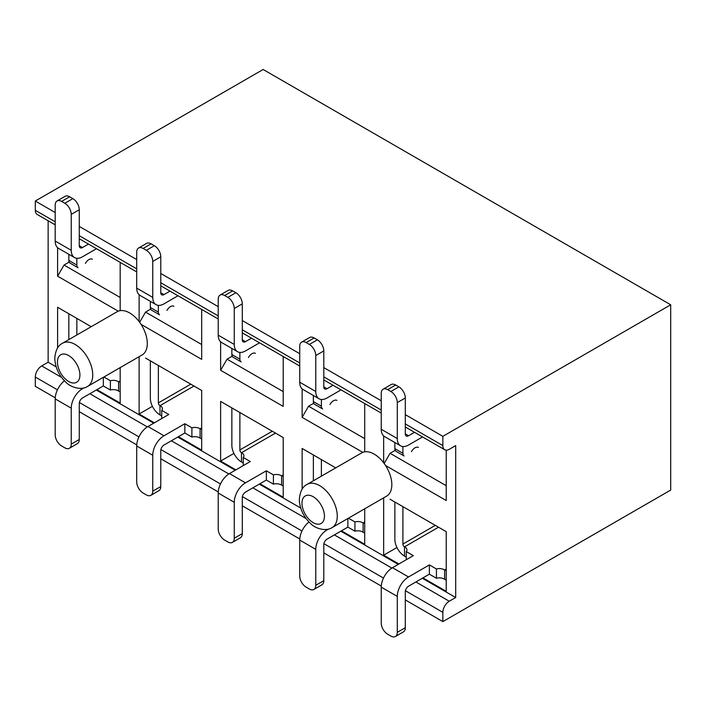<?xml version="1.0" encoding="UTF-8"?>
<svg xmlns="http://www.w3.org/2000/svg" width="706" height="706" viewBox="0 0 706 706"><rect width="100%" height="100%" fill="white"/><g stroke="black" fill="none" stroke-linecap="round" stroke-linejoin="round"><path stroke-width="1.06" d="M57.442 389.836L35.3 377.048A9.081 5.242 -60 0 1 41.716 365.929L48.14 362.222L56.162 366.855M35.3 377.048L35.3 386.314L55.236 397.822M422.32 578.258L455.688 597.523L449.272 601.23A9.081 5.242 120 0 0 442.856 612.349L442.856 621.607L670.7 490.061L670.7 304.789L263.144 69.488L35.3 201.034L35.3 210.3L55.2 221.781M55.2 224.852L37.18 214.456A9.081 5.242 -60 0 1 35.3 210.3M48.14 220.775L48.14 362.222M96.272 390.012L153.714 423.176M177.78 437.076L235.23 470.24M259.296 484.139L300.694 508.038M340.804 531.194L398.246 564.359M670.7 304.789L442.856 436.334L442.856 445.601A9.081 5.242 120 0 0 444.736 449.748A9.081 5.242 120 0 0 449.272 449.298L455.688 445.601L455.688 597.523M220.625 341.81L220.625 370.279L283.203 406.409L283.203 356.495M259.94 483.769L283.203 497.2L283.203 437.535L220.625 401.414L220.625 461.071L235.866 469.869M91.206 326.693L57.601 307.286L57.601 347.996M96.916 389.65L120.179 403.082L120.179 367.605M154.358 422.806L139.117 414.007L139.117 356.68M178.424 436.705L201.695 450.137L201.695 390.48L145.533 358.057M87.57 386.438A24.957 14.411 -120 0 0 92.742 375.01A24.957 14.411 -120 0 0 81.843 349.885A24.957 14.411 -120 0 0 62.613 343.204C58.033 345.384 55.421 350.432 54.786 358.33C55.183 367.667 59.013 375.742 66.267 382.546C69.559 386.341 80.36 391.053 87.57 386.438L142.127 354.941A24.957 14.411 -120 0 0 147.298 343.513A24.957 14.411 -120 0 0 141.041 324.336L201.695 359.354L201.695 309.431M141.041 324.336A24.957 14.411 -120 0 0 139.117 321.583L139.117 294.746M139.117 321.583A24.957 14.411 -120 0 0 120.179 310.658A24.957 14.411 -120 0 0 118.255 311.178A24.957 14.411 -120 0 0 117.17 311.708L62.613 343.204M120.179 262.376L120.179 310.658M118.255 311.178L57.601 276.161L57.601 247.682M335.738 467.875L302.133 448.469L302.133 489.179M341.448 530.824L364.711 544.255L364.711 508.788M398.89 563.988L383.649 555.19L383.649 497.854M422.956 577.887L446.227 591.319L446.227 531.662L390.065 499.239M332.102 527.611A24.957 14.411 -120 0 0 337.274 516.192A24.957 14.411 -120 0 0 326.384 491.067A24.957 14.411 -120 0 0 307.145 484.378C302.565 486.566 299.953 491.614 299.318 499.513C299.715 508.849 303.545 516.924 310.799 523.728C314.091 527.514 324.892 532.227 332.102 527.611L386.659 496.115A24.957 14.411 -120 0 0 391.83 484.687A24.957 14.411 -120 0 0 385.573 465.519L446.227 500.528L446.227 450.172M385.573 465.519A24.957 14.411 -120 0 0 383.649 462.765L383.649 435.929M383.649 462.765A24.957 14.411 -120 0 0 364.711 451.831A24.957 14.411 -120 0 0 362.787 452.361A24.957 14.411 -120 0 0 361.701 452.881L307.145 484.378M364.711 403.55L364.711 451.831M362.787 452.361L302.133 417.343L302.133 388.865M79.266 411.695L136.743 444.877M160.774 458.75L218.26 491.941M242.29 505.814L299.768 538.996M323.798 552.877L381.275 586.059M405.306 599.932L442.856 621.607M35.3 201.034L55.2 212.524M79.266 226.414L136.708 259.579M160.774 273.478L218.216 306.642M242.29 320.533L299.732 353.697M323.798 367.597L381.24 400.761M405.306 414.651L442.856 436.334M64.025 310.993L57.601 307.286M57.601 276.161L64.025 265.05L120.179 297.473M64.025 265.05L69.153 262.085M139.117 414.007L152.408 406.329M139.647 322.298L145.533 312.105L201.695 344.528M145.533 312.105L150.669 309.14M308.557 452.175L302.133 448.469M302.133 417.343L308.557 406.224L364.711 438.647M308.557 406.224L313.685 403.258M383.649 555.19L396.94 547.512M384.179 463.48L390.065 453.287L446.227 485.71M390.065 453.287L395.201 450.322M227.041 405.112L220.625 401.414M220.625 461.071L233.924 453.393M220.625 370.279L227.041 359.169L283.203 391.592M227.041 359.169L232.177 356.203M402.905 446.545L402.905 453.287A5.904 3.406 120 0 0 404.123 455.988L396.101 451.355A5.904 3.406 -60 0 1 394.875 448.654L394.875 442.538M418.437 447.463A6.857 3.962 120 0 0 411.466 451.628M414.519 432.31L408.518 435.779A4.536 2.621 -60 0 1 406.25 435.999A4.536 2.621 -60 0 1 405.306 433.925L405.306 397.981A9.081 5.242 -120 0 0 398.89 386.862L395.678 385.008A9.081 5.242 60 0 0 391.142 384.558L383.12 389.191A9.081 5.242 -120 0 0 381.24 393.348L381.24 429.292A15.885 9.169 -60 0 0 384.532 436.564L400.576 445.83A15.885 9.169 -60 0 1 397.284 438.558L397.284 402.614L405.306 397.981M422.55 436.943L408.518 445.045A15.885 9.169 -60 0 1 400.576 445.83M383.12 389.191A9.081 5.242 -120 0 1 387.656 389.641L390.868 391.495A9.081 5.242 60 0 1 397.284 402.614M321.389 399.49L321.389 406.224A5.904 3.406 120 0 0 322.616 408.924L314.594 404.3A5.904 3.406 -60 0 1 313.367 401.59L313.367 395.475M336.93 400.408A6.857 3.962 120 0 0 329.949 404.573M333.011 385.247L327.01 388.715A4.536 2.621 -60 0 1 324.734 388.944A4.536 2.621 -60 0 1 323.798 386.862L323.798 350.917A9.081 5.242 -120 0 0 317.382 339.807L314.17 337.953A9.081 5.242 60 0 0 309.634 337.503L301.612 342.136A9.081 5.242 -120 0 0 299.732 346.293L299.732 382.228A15.885 9.169 -60 0 0 303.015 389.5L319.068 398.766A15.885 9.169 -60 0 1 315.776 391.495L315.776 355.55L323.798 350.917M341.033 389.88L327.01 397.981A15.885 9.169 -60 0 1 319.068 398.766M301.612 342.136A9.081 5.242 -120 0 1 306.148 342.586L309.36 344.44A9.081 5.242 60 0 1 315.776 355.55M239.881 352.426L239.881 359.169A5.904 3.406 120 0 0 241.099 361.869L233.077 357.236A5.904 3.406 -60 0 1 231.859 354.536L231.859 348.42M255.413 353.344A6.857 3.962 120 0 0 248.441 357.51M251.504 338.192L245.494 341.66A4.536 2.621 -60 0 1 243.226 341.88A4.536 2.621 -60 0 1 242.29 339.807L242.29 303.862A9.081 5.242 -120 0 0 235.866 292.743L232.662 290.89A9.081 5.242 60 0 0 228.117 290.44L220.095 295.073A9.081 5.242 -120 0 0 218.216 299.229L218.216 335.173A15.885 9.169 -60 0 0 221.507 342.445L237.551 351.712A15.885 9.169 -60 0 1 234.26 344.44L234.26 308.496L242.29 303.862M259.526 342.825L245.494 350.917A15.885 9.169 -60 0 1 237.551 351.712M220.095 295.073A9.081 5.242 -120 0 1 224.64 295.523L227.844 297.376A9.081 5.242 60 0 1 234.26 308.496M158.365 305.363L158.365 312.105A5.904 3.406 120 0 0 159.591 314.805L151.569 310.172A5.904 3.406 -60 0 1 150.343 307.472L150.343 301.356M173.905 306.289A6.857 3.962 120 0 0 166.925 310.455M169.987 291.128L163.986 294.596A4.536 2.621 -60 0 1 161.718 294.826A4.536 2.621 -60 0 1 160.774 292.743L160.774 256.799A9.081 5.242 -120 0 0 154.358 245.688L151.146 243.835A9.081 5.242 60 0 0 146.61 243.385L138.588 248.018A9.081 5.242 -120 0 0 136.708 252.166L136.708 288.11A15.885 9.169 -60 0 0 140 295.382L156.044 304.648A15.885 9.169 -60 0 1 152.752 297.376L152.752 261.432L160.774 256.799M178.009 295.761L163.986 303.862A15.885 9.169 -60 0 1 156.044 304.648M138.588 248.018A9.081 5.242 -120 0 1 143.124 248.459L146.336 250.312A9.081 5.242 60 0 1 152.752 261.432M76.857 258.308L76.857 265.05A5.904 3.406 120 0 0 78.084 267.75L70.053 263.117A5.904 3.406 -60 0 1 68.835 260.417L68.835 254.301M92.389 259.226A6.857 3.962 120 0 0 85.417 263.391M88.479 244.073L82.47 247.541A4.536 2.621 -60 0 1 80.202 247.762A4.536 2.621 -60 0 1 79.266 245.688L79.266 209.744A9.081 5.242 -120 0 0 72.85 198.624L69.638 196.771A9.081 5.242 60 0 0 65.102 196.321L57.08 200.954A9.081 5.242 -120 0 0 55.2 205.111L55.2 241.055A15.885 9.169 -60 0 0 58.483 248.327L74.536 257.584A15.885 9.169 -60 0 1 71.244 250.312L71.244 214.377L79.266 209.744M96.501 248.706L82.47 256.799A15.885 9.169 -60 0 1 74.536 257.584M57.08 200.954A9.081 5.242 -120 0 1 61.616 201.404L64.82 203.257A9.081 5.242 60 0 1 71.244 214.377M446.227 580.05A13.617 7.863 60 0 1 444.621 579.273L444.621 570.007L446.227 569.089A2.268 1.306 60 0 1 445.751 570.121A2.268 1.306 60 0 1 444.621 570.007A6.804 3.927 180 0 0 436.44 568.992L436.44 578.258A6.804 3.927 180 0 1 444.621 579.273M406.268 559.726L406.268 551.58A6.804 3.927 180 0 0 406.947 549.868A6.804 3.927 180 0 0 404.503 546.85L404.503 556.116A6.804 3.927 180 0 1 406.268 557.422M429.38 574.181L429.38 564.915L408.518 576.961A15.885 9.169 120 0 0 397.284 596.411L397.284 632.355L405.306 627.722L405.306 591.778A4.536 2.621 120 0 1 408.518 586.227L429.38 574.181L436.44 578.258M404.503 556.116A13.617 7.863 60 0 1 394.875 539.437L394.875 502.019A5.904 3.406 -60 0 1 394.875 502.01L402.905 506.643L402.905 544.07L435.311 525.361M438.523 527.214L404.503 546.85A2.268 1.306 60 0 1 402.905 544.07M429.38 564.915L436.44 568.992M406.268 551.58L413.328 555.648L392.474 567.695A15.885 9.169 120 0 0 381.24 587.145L381.24 623.089A9.081 5.242 60 0 0 387.656 634.209L390.868 636.062A9.081 5.242 -120 0 0 395.404 636.512A9.081 5.242 -120 0 0 397.284 632.355M405.306 627.722A9.081 5.242 60 0 1 403.426 631.879L395.404 636.512M364.711 532.986A13.617 7.863 60 0 1 363.105 532.218L363.105 522.952L364.711 522.025A2.268 1.306 60 0 1 364.243 523.067A2.268 1.306 60 0 1 363.105 522.952A6.804 3.927 180 0 0 354.924 521.928L354.924 531.194A6.804 3.927 180 0 1 363.105 532.218M328.334 529.129L327.01 529.897A15.885 9.169 120 0 0 315.776 549.356L315.776 585.3L323.798 580.667L323.798 544.723A4.536 2.621 120 0 1 327.01 539.163L347.864 527.117L354.924 531.194M321.389 476.153L321.389 459.588L313.367 454.955L313.367 480.786M348.437 518.186L354.924 521.928M308.972 521.99A15.885 9.169 120 0 0 299.732 540.09L299.732 576.034A9.081 5.242 60 0 0 306.148 587.154L309.36 589.007A9.081 5.242 -120 0 0 313.896 589.448A9.081 5.242 -120 0 0 315.776 585.3M347.864 527.117L347.864 518.513M323.798 580.667A9.081 5.242 60 0 1 321.918 584.824L313.896 589.448M283.203 485.922A13.617 7.863 60 0 1 281.597 485.154L281.597 475.888L283.203 474.962A2.268 1.306 60 0 1 282.735 476.003A2.268 1.306 60 0 1 281.597 475.888A6.804 3.927 180 0 0 273.416 474.873L273.416 484.139A6.804 3.927 180 0 1 281.597 485.154M243.252 465.607L243.252 457.453A6.804 3.927 180 0 0 243.923 455.749A6.804 3.927 180 0 0 241.487 452.731L241.487 461.998A6.804 3.927 180 0 1 243.252 463.304M266.356 480.062L266.356 470.796L245.494 482.842A15.885 9.169 120 0 0 234.26 502.293L234.26 538.237L242.29 533.604L242.29 497.659A4.536 2.621 120 0 1 245.494 492.1L266.356 480.062L273.416 484.139M241.487 461.998A13.617 7.863 60 0 1 231.859 445.318L231.859 407.891L239.881 412.525L239.881 449.951L272.295 431.242M275.499 433.096L241.487 452.731A2.268 1.306 60 0 1 239.881 449.951M266.356 470.796L273.416 474.873M243.252 457.453L250.312 461.53L229.45 473.576A15.885 9.169 120 0 0 218.216 493.026L218.216 528.97A9.081 5.242 60 0 0 224.64 540.09L227.844 541.943A9.081 5.242 -120 0 0 232.38 542.393A9.081 5.242 -120 0 0 234.26 538.237M242.29 533.604A9.081 5.242 60 0 1 240.411 537.76L232.38 542.393M201.695 438.867A13.617 7.863 60 0 1 200.089 438.099L200.089 428.833L201.695 427.907A2.268 1.306 60 0 1 201.219 428.948A2.268 1.306 60 0 1 200.089 428.833A6.804 3.927 180 0 0 191.9 427.81L191.9 437.076A6.804 3.927 180 0 1 200.089 438.099M161.736 418.552L161.736 410.398A6.804 3.927 180 0 0 162.415 408.686A6.804 3.927 180 0 0 159.971 405.676L159.971 414.934A6.804 3.927 180 0 1 161.736 416.24M184.84 432.999L184.84 423.732L163.986 435.779A15.885 9.169 120 0 0 152.752 455.238L152.752 491.173L160.774 486.549L160.774 450.604A4.536 2.621 120 0 1 163.986 445.045L184.84 432.999L191.9 437.076M159.971 414.934A13.617 7.863 60 0 1 150.343 398.263L150.343 360.837L158.365 365.47L158.365 402.897L190.779 384.179M193.991 386.032L159.971 405.676A2.268 1.306 60 0 1 158.365 402.897M184.84 423.732L191.9 427.81M161.736 410.398L168.796 414.475L147.942 426.512A15.885 9.169 120 0 0 136.708 445.971L136.708 481.916A9.081 5.242 60 0 0 143.124 493.026L146.336 494.88A9.081 5.242 -120 0 0 150.872 495.33A9.081 5.242 -120 0 0 152.752 491.173M160.774 486.549A9.081 5.242 60 0 1 158.894 490.696L150.872 495.33M120.179 391.804A13.617 7.863 60 0 1 118.573 391.036L118.573 381.769L120.179 380.843A2.268 1.306 60 0 1 119.711 381.884A2.268 1.306 60 0 1 118.573 381.769A6.804 3.927 180 0 0 110.392 380.755L110.392 390.012A6.804 3.927 180 0 1 118.573 391.036M83.802 387.947L82.47 388.724A15.885 9.169 120 0 0 71.244 408.174L71.244 444.118L79.266 439.485L79.266 403.541A4.536 2.621 120 0 1 82.47 397.981L103.332 385.944L110.392 390.012M76.857 334.979L76.857 318.406L68.835 313.773L68.835 339.612M103.906 377.004L110.392 380.755M64.44 380.808A15.885 9.169 120 0 0 55.2 398.908L55.2 434.852A9.081 5.242 60 0 0 61.616 445.971L64.82 447.825A9.081 5.242 -120 0 0 69.364 448.275A9.081 5.242 -120 0 0 71.244 444.118M103.332 385.944L103.332 377.339M79.266 439.485A9.081 5.242 60 0 1 77.386 443.642L69.364 448.275M442.856 612.349L405.42 590.737M383.49 578.073L323.913 543.673M301.974 531.009L242.396 496.618M220.466 483.954L160.889 449.554M138.95 436.89L79.381 402.499M449.272 601.23L415.896 581.965M391.848 568.074L334.388 534.901M306.069 518.557L252.88 487.846M228.823 473.955L171.364 440.782M147.316 426.901L89.856 393.719M61.537 377.375L41.716 365.929M79.266 235.68L136.708 268.845M160.774 282.744L218.216 315.9M242.29 329.799L299.732 362.963M323.798 376.863L381.24 410.027M405.306 423.918L442.856 445.601M57.442 362.037A15.885 9.169 -120 0 0 68.676 381.496A15.885 9.169 -120 0 0 79.91 375.01A15.885 9.169 -120 0 0 68.676 355.55A15.885 9.169 -120 0 0 57.442 362.037M324.442 516.192A15.885 9.169 -120 0 0 313.208 496.733A15.885 9.169 -120 0 0 301.974 503.219A15.885 9.169 -120 0 0 313.208 522.669A15.885 9.169 -120 0 0 324.442 516.192M402.905 453.287L394.875 448.654M408.518 435.779L405.306 433.925M397.284 438.558L381.24 429.292M390.868 391.495L398.89 386.862M387.656 389.641L395.678 385.008M321.389 406.224L313.367 401.59M327.01 388.715L323.798 386.862M315.776 391.495L299.732 382.228M309.36 344.44L317.382 339.807M306.148 342.586L314.17 337.953M239.881 359.169L231.859 354.536M245.494 341.66L242.29 339.807M234.26 344.44L218.216 335.173M227.844 297.376L235.866 292.743M224.64 295.523L232.662 290.89M158.365 312.105L150.343 307.472M163.986 294.596L160.774 292.743M152.752 297.376L136.708 288.11M146.336 250.312L154.358 245.688M143.124 248.459L151.146 243.835M76.857 265.05L68.835 260.417M82.47 247.541L79.266 245.688M71.244 250.312L55.2 241.055M64.82 203.257L72.85 198.624M61.616 201.404L69.638 196.771M381.24 587.145L397.284 596.411M392.474 567.695L408.518 576.961M299.732 540.09L315.776 549.356M326.296 529.491L327.01 529.897M218.216 493.026L234.26 502.293M229.45 473.576L245.494 482.842M136.708 445.971L152.752 455.238M147.942 426.512L163.986 435.779M55.2 398.908L71.244 408.174M81.764 388.309L82.47 388.724M79.266 238.752L136.708 271.916M160.774 285.806L218.216 318.971M242.29 332.87L299.732 366.035M323.798 379.925L381.24 413.089M405.306 426.989L444.736 449.748"/></g></svg>
